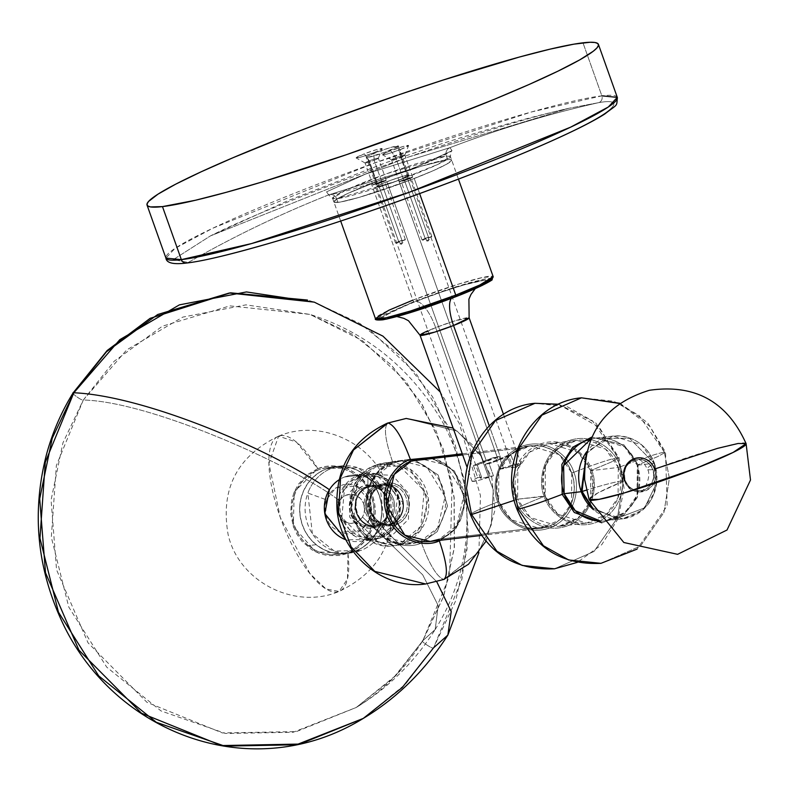 <?xml version="1.0" encoding="UTF-8"?>
<svg xmlns="http://www.w3.org/2000/svg" width="790" height="790" viewBox="0 0 790 790"><rect width="100%" height="100%" fill="white"/><g stroke="black" fill="none" stroke-linecap="round" stroke-linejoin="round"><path stroke-width="0.59" stroke-dasharray="3.95 2.96" d="M498.105 459.652A17.084 1.402 -19.6 0 0 507.21 455.593L511.525 467.719A17.084 1.402 -19.6 0 0 512.651 466.732A17.084 1.402 -19.6 0 0 503.526 468.668L499.211 456.541A17.084 1.402 -19.6 0 0 486.373 461.034L386.912 181.73A17.084 1.402 160.4 0 1 408.874 175.311A17.084 1.402 160.4 0 1 398.654 180.347L498.105 459.652L398.654 180.347L408.874 175.38L404.391 175.913L393.104 179.439L381.629 183.912L376.692 186.697L383.575 185.512L398.654 180.347A17.084 1.402 160.4 0 1 376.692 186.766A17.084 1.402 160.4 0 1 386.912 181.73L486.373 461.034A17.084 1.402 -19.6 0 0 477.269 465.083L481.584 477.209L477.743 477.664A26.04 2.133 -19.6 0 0 472.025 481.199A26.04 2.133 -19.6 0 0 493.434 475.817L489.109 463.691A26.04 2.133 -19.6 0 0 501.176 459.286L489.247 425.78L501.176 459.286A26.04 2.133 -19.6 0 0 511.051 455.139L515.366 467.265A26.04 2.133 -19.6 0 0 521.084 463.73A26.04 2.133 -19.6 0 0 499.675 469.112L495.36 456.985A26.04 2.133 -19.6 0 0 483.292 461.39A26.04 2.133 -19.6 0 0 473.417 465.537L477.743 477.664L473.082 480.103L472.153 481.327L479.007 480.251L493.434 475.817L481.564 478.306L480.458 478.148L481.584 477.209A17.084 1.402 -19.6 0 0 480.458 478.197A17.084 1.402 -19.6 0 0 489.583 476.271L485.267 464.145A17.084 1.402 -19.6 0 0 498.105 459.652L507.21 455.593L511.051 455.139L492.18 462.624L485.267 464.145L498.105 459.652M492.19 279.018L491.311 278.287L485.949 278.712L467.65 283.245L441.59 291.54L413.95 301.632A1.639 0.553 68.7 0 1 412.834 300.161L458.003 284.281L482.532 277.468L493.177 276.668A62.499 5.125 -19.6 0 0 412.834 300.161L371.32 183.566A62.499 5.125 160.4 0 1 451.653 160.074A62.499 5.125 160.4 0 1 414.246 178.51L385.856 188.879L359.104 197.401L340.302 202.052L334.802 202.487L333.894 201.746L336.767 199.159L347.995 193.333L382.429 179.35L421.564 166.127L447.634 159.679L450.764 159.59L451.673 160.34L446.745 164.152L433.601 170.531L414.246 178.51L419.618 193.599L414.246 178.51A62.499 5.125 160.4 0 1 333.913 202.003A62.499 5.125 160.4 0 1 371.32 183.566L412.834 300.161A1.639 0.553 -111.3 0 0 413.95 301.632L377.571 319.14M428.703 237.948L431.814 236.408L425.129 238.373L404.233 179.695L410.928 177.73L407.808 179.271L428.703 237.948L427.963 241.098L425.129 238.373C432.209 235.934 433.404 235.795 428.703 237.948C421.613 240.387 420.418 240.525 425.129 238.373L427.963 241.098L428.703 237.948L407.808 179.271L410.81 177.888L409.556 177.918L401.221 181.078L407.808 179.271L401.113 181.226L404.233 179.695L425.129 238.373L422.008 239.903L431.794 236.487L427.963 241.098L422.067 239.943L425.129 238.373M402.228 241.059L405.349 239.528L398.654 241.483L377.758 182.806L384.454 180.851L381.333 182.381L402.228 241.059L401.488 244.209L398.654 241.483C405.744 239.044 406.929 238.906 402.228 241.059C395.138 243.498 393.943 243.636 398.654 241.483L401.488 244.209L402.228 241.059L381.333 182.381L384.345 180.999L383.081 181.029L374.756 184.198L381.333 182.381L374.638 184.347L377.758 182.806L398.654 241.483L395.533 243.024L405.319 239.597L401.488 244.209L395.602 243.063L398.654 241.483M420.073 335.296L435.655 327.613L483.292 461.39L435.655 327.613L454.477 320.997L469.132 317.817A26.04 2.133 160.4 0 0 435.655 327.613A29.161 9.796 -111.3 0 0 415.886 301.405A29.161 9.796 68.7 0 1 435.655 327.613A26.04 2.133 160.4 0 0 427.963 330.773M451.357 298.413A29.161 9.796 68.7 0 1 452.897 297.178A29.161 9.796 68.7 0 1 453.806 296.941C468.747 291.332 496.673 278.91 483.302 280.302C468.608 282.208 429.296 295.974 415.886 301.405L440.968 292.251L464.599 284.726L481.209 280.618L484.922 280.174L486.867 280.885L484.329 283.175L477.535 286.839L458.467 295.104L433.829 304.338L405.102 313.63L388.492 317.738L383.634 318.113L382.982 317.876L383.18 316.869L395.286 310.036L415.886 301.405C400.955 307.014 373.028 319.437 386.399 318.044C401.093 316.138 440.395 302.373 453.806 296.941A29.161 9.796 -111.3 0 0 452.897 297.178A29.161 9.796 -111.3 0 0 451.357 298.413M412.834 300.161A62.499 5.125 -19.6 0 0 375.428 318.597M491.854 278.445L456.077 286.76L413.95 301.632L384.809 314.272L378.825 317.837L377.669 319.792M450.409 298.768L460.886 294.69M499.675 469.112L511.545 466.623L512.651 466.781L511.525 467.719L515.366 467.265L521.084 463.858L514.102 464.678L499.675 469.112L495.36 456.985L499.211 456.541L503.526 468.668L499.675 469.112M511.051 455.139L515.366 467.265L511.525 467.719L507.21 455.593L511.051 455.139M493.434 475.817L489.109 463.691L485.267 464.145L489.583 476.271L493.434 475.817M473.417 465.537L477.743 477.664L481.584 477.209L477.269 465.083L473.417 465.537L492.298 458.052L499.211 456.541L477.269 465.083L473.417 465.537M366.787 539.59L346 539.827A33.328 31.274 83.3 0 0 359.539 541.397A33.328 31.274 83.3 0 0 366.787 539.59A33.328 31.274 83.3 0 0 381.866 526.89A33.328 31.274 -96.7 0 1 366.787 539.59L380.217 538.01L366.787 539.59M363.252 718.426L405.497 684.18L433.562 647.81L447.871 635.071M344.499 477.002C359.509 471.798 372.327 476.933 382.943 492.427C388.344 508 387.989 519.484 381.866 526.89L436.791 581.795L381.866 526.89A33.328 31.274 83.3 0 0 382.182 491.054A33.328 31.274 83.3 0 0 351.748 475.195A33.328 31.274 83.3 0 0 344.499 477.002L357.929 475.422A33.328 31.274 -96.7 0 1 365.178 473.615A33.328 31.274 -96.7 0 1 399.444 499.142A33.328 31.274 -96.7 0 1 380.217 538.01L394.042 527.197L400.017 502.223L385.51 478.641L365.178 473.615L357.929 475.422A1.639 0.553 68.7 0 1 359.035 476.903L377.847 476.35L397.449 495.824L394.793 523.958L380.227 536.41A1.639 0.553 68.7 0 1 380.267 538A1.639 0.553 68.7 0 1 380.217 538.01A1.639 0.553 -111.3 0 0 380.267 538A1.639 0.553 -111.3 0 0 380.227 536.41L385.451 533.724L390.062 530.001L393.894 525.37L396.787 520.037L398.644 514.171L399.385 508.029L398.98 501.838L397.449 495.824L394.842 490.225L391.277 485.257L386.873 481.12L381.807 477.95L376.277 475.896L370.49 475.017L364.664 475.353L359.035 476.903L353.811 479.589L349.2 483.312L345.368 487.934L342.475 493.276L340.618 499.132L339.878 505.274L340.283 511.476L341.823 517.49L344.42 523.079L347.995 528.046L352.389 532.193L357.455 535.353L362.985 537.407L368.782 538.286L374.598 537.951L380.227 536.41L361.425 536.953L341.823 517.49L344.47 489.346L359.035 476.903A1.639 0.553 -111.3 0 0 357.929 475.422L344.094 486.245L338.12 511.219L352.626 534.8L372.969 539.827L380.217 538.01A33.328 31.274 -96.7 0 1 372.969 539.827A33.328 31.274 -96.7 0 1 338.693 514.3A33.328 31.274 -96.7 0 1 357.929 475.422L344.499 477.002A33.328 31.274 83.3 0 0 338.95 479.866M362.442 516.976L422.719 574.844L438.193 605.594L435.172 629.541L422.808 640.72L449.579 575.9L452.127 483.362L436.208 431.073L405.892 381.274L362.324 340.579L309.986 314.41L229.9 305.878L162.355 326.211L114.096 361.326L83.306 400.017C151.157 401.508 294.473 465.972 339.512 500.722A14.575 13.677 -96.7 0 1 358.453 496.762A14.575 13.677 -96.7 0 1 362.442 516.976A14.575 13.677 -96.7 0 1 343.502 520.926A14.575 13.677 -96.7 0 1 339.512 500.722C294.473 465.972 151.157 401.508 83.306 400.017C81.489 400.994 68.661 391.168 73.845 392.768C68.661 391.168 81.489 400.994 83.306 400.017L56.357 465.577L51.32 537.24L68.76 607.016L106.719 667.145L160.992 710.921L225.515 733.466L293.11 732.281L356.241 707.475L393.193 678.235L422.808 640.72L443.753 596.183L454.408 547.569L454.181 497.453L443.091 448.611L421.742 403.621L391.277 364.95L353.347 334.674L309.996 314.42L246.036 304.851L182.786 317.106L126.657 349.931L83.306 400.017L62.933 442.864L51.083 500.021L56.544 569.768L88.036 642.823L146.989 702.34L222.346 732.932L296.359 731.609L356.231 707.485L396.244 675.114L422.808 640.72C419.154 640.394 433.74 650.012 433.562 647.81C433.74 650.012 419.154 640.394 422.808 640.72L435.172 629.541L438.193 605.594L422.719 574.844L362.442 516.976L363.686 514.468L364.664 508.898L363.568 503.319L360.546 498.589L356.073 495.409L350.819 494.283L345.595 495.379L341.191 498.52L338.268 503.23L337.291 508.8L338.397 514.379L341.408 519.109L345.882 522.289L351.135 523.414L356.359 522.318L358.709 520.985L362.442 516.976M314.282 302.145L360.161 323.643L400.293 355.747L432.525 396.728L455.109 444.385L466.821 496.12L467.048 549.168L455.751 600.657L433.562 647.81L461.923 579.179L468.194 533.448L464.658 481.199L447.831 425.82L415.777 373.068L369.671 329.924L314.272 302.145L307.468 300.042M390.833 524.718A21.024 19.72 -96.7 0 1 365.355 512.177A21.024 19.72 -96.7 0 1 376.781 485.248L367.982 474.276L367.893 486.294A21.024 19.72 83.3 0 0 356.468 513.214A21.024 19.72 83.3 0 0 381.945 525.765L390.744 536.746L390.833 524.718A21.024 19.72 -96.7 0 1 365.355 512.177A21.024 19.72 -96.7 0 1 376.781 485.248A21.024 19.72 -96.7 0 1 402.258 497.799A21.024 19.72 -96.7 0 1 390.833 524.718L390.744 536.746L381.945 525.765A21.024 19.72 83.3 0 0 393.371 498.846A21.024 19.72 83.3 0 0 367.893 486.294A21.024 19.72 83.3 0 0 356.468 513.214A21.024 19.72 83.3 0 0 381.945 525.765A21.024 19.72 83.3 0 0 393.371 498.846A21.024 19.72 83.3 0 0 367.893 486.294L367.982 474.276L376.781 485.248A21.024 19.72 -96.7 0 1 402.258 497.799A21.024 19.72 -96.7 0 1 390.833 524.718M444.326 579.307L478.355 552.398L491.252 524.945L493.296 489.968L480.745 455.583L457.035 431.014L406.188 418.453L457.035 431.014L480.745 455.583L493.296 489.968L491.252 524.945L478.355 552.398L443.782 579.445C437.077 577.125 429.632 564.939 421.455 542.878A1.639 0.553 68.7 0 0 420.349 541.446L403.581 543.411A1.639 0.553 -111.3 0 1 402.475 541.94L395.365 543.885L388.009 544.32L380.701 543.214L373.719 540.607L367.32 536.617L361.761 531.384L357.248 525.113L353.969 518.043L352.034 510.449L351.52 502.628L352.449 494.866L354.789 487.469L358.453 480.725L363.291 474.879L369.118 470.178L375.714 466.781L357.317 482.512L353.969 518.043L378.726 542.631L402.475 541.94L409.072 538.553L414.898 533.843L419.737 528.006L423.391 521.262L425.731 513.865L426.669 506.104L426.156 498.273L424.22 490.679L420.932 483.618L416.429 477.348L410.869 472.114L404.47 468.115L397.479 465.517L390.171 464.411L382.824 464.836L375.714 466.781A1.639 0.553 -111.3 0 1 375.675 465.192C332.926 479.026 350.326 553.504 394.526 545.673A41.663 39.095 83.3 0 0 403.581 543.411L394.526 545.673L369.098 539.392L350.967 509.915L358.443 478.701L375.724 465.182A41.663 39.095 83.3 0 0 351.688 513.767A41.663 39.095 83.3 0 0 394.526 545.673L411.294 543.708A41.663 39.095 -96.7 0 1 368.456 511.801A41.663 39.095 -96.7 0 1 392.492 463.207L375.724 465.182A1.639 0.553 -111.3 0 0 375.675 465.192L384.789 462.92L401.557 460.945L392.541 463.197A1.639 0.553 68.7 0 1 392.492 463.207L401.557 460.945L426.975 467.226L445.116 496.703L437.64 527.918L420.349 541.446A41.663 39.095 -96.7 0 1 411.294 543.708C367.38 551.627 349.95 476.884 392.541 463.197A1.639 0.553 68.7 0 0 392.521 461.637L410.287 459.227L392.521 461.637C380.829 464.332 358.828 486.778 369.009 517.045C380.237 546.917 410.928 548.843 421.455 542.878A1.639 0.553 -111.3 0 0 420.349 541.446L411.294 543.708L385.866 537.417L367.735 507.94L375.211 476.735L392.492 463.207A41.663 39.095 -96.7 0 1 401.557 460.945A41.663 39.095 -96.7 0 1 444.385 492.851A41.663 39.095 -96.7 0 1 420.349 541.446L403.581 543.411A41.663 39.095 83.3 0 0 427.627 494.826A41.663 39.095 83.3 0 0 384.789 462.92A41.663 39.095 83.3 0 0 375.724 465.182L384.789 462.92L410.207 469.201L428.348 498.678L420.873 529.893L403.581 543.411A1.639 0.553 68.7 0 1 402.475 541.94L420.873 526.219L424.22 490.679L399.464 466.09L375.714 466.781A1.639 0.553 68.7 0 1 375.675 465.192A1.639 0.553 68.7 0 1 375.724 465.182L392.492 463.207A1.639 0.553 -111.3 0 0 392.541 463.197A1.639 0.553 -111.3 0 0 392.521 461.637C384.967 439.507 383.476 426.62 388.068 422.976C383.476 426.62 384.967 439.507 392.521 461.637C380.829 464.332 358.828 486.778 369.009 517.045C380.237 546.917 410.928 548.843 421.455 542.878C429.632 564.939 437.077 577.125 443.782 579.445L425.662 583.968M440.593 540.251L456.314 528.016L465.488 501.374L454.507 471.057L430.856 457.499L454.507 471.057L465.488 501.374L456.314 528.016L440.593 540.251M376.87 526.97A21.636 20.303 -96.7 0 1 350.642 514.053A21.636 20.303 -96.7 0 1 362.403 486.334A21.636 20.303 -96.7 0 1 388.621 499.26A21.636 20.303 -96.7 0 1 376.87 526.97L369.049 528.253L361.316 526.249L354.858 521.262L350.642 514.053L349.318 505.709L351.086 497.522L355.678 490.718L362.403 486.334L370.214 485.05L377.946 487.055L384.414 492.042L388.621 499.26L389.944 507.595L388.176 515.791L383.584 522.595L376.87 526.97M363.509 487.815A19.997 18.762 83.3 0 0 351.767 510.172A19.997 18.762 83.3 0 0 370.698 526.565A19.997 18.762 83.3 0 0 376.879 525.36A19.997 18.762 83.3 0 0 388.423 502.035A19.997 18.762 83.3 0 0 367.863 486.729A19.997 18.762 83.3 0 0 363.509 487.815L367.715 487.312A19.997 18.762 -96.7 0 1 372.06 486.235A19.997 18.762 -96.7 0 1 392.62 501.541A19.997 18.762 -96.7 0 1 381.086 524.866L376.879 525.36L381.086 524.866A19.997 18.762 -96.7 0 1 374.904 526.071A19.997 18.762 -96.7 0 1 355.974 509.678A19.997 18.762 -96.7 0 1 367.715 487.312A19.997 18.762 -96.7 0 1 373.897 486.107A19.997 18.762 -96.7 0 1 392.828 502.499A19.997 18.762 -96.7 0 1 381.086 524.866A19.997 18.762 -96.7 0 1 376.731 525.952A19.997 18.762 -96.7 0 1 356.172 510.636A19.997 18.762 -96.7 0 1 367.715 487.312L363.509 487.815A19.997 18.762 83.3 0 0 351.975 511.13A19.997 18.762 83.3 0 0 372.534 526.446A19.997 18.762 83.3 0 0 376.879 525.36A19.997 18.762 83.3 0 0 388.621 502.993A19.997 18.762 83.3 0 0 369.69 486.61A19.997 18.762 83.3 0 0 363.509 487.815M377.64 486.146A19.997 18.762 83.3 0 0 365.898 508.513A19.997 18.762 83.3 0 0 384.829 524.906A19.997 18.762 83.3 0 0 391.01 523.701A19.997 18.762 83.3 0 0 402.554 500.376A19.997 18.762 83.3 0 0 381.995 485.06A19.997 18.762 83.3 0 0 377.64 486.146L381.847 485.653A19.997 18.762 -96.7 0 1 386.192 484.566A19.997 18.762 -96.7 0 1 406.751 499.882A19.997 18.762 -96.7 0 1 395.217 523.207L391.01 523.701L395.217 523.207A19.997 18.762 -96.7 0 1 389.036 524.412A19.997 18.762 -96.7 0 1 370.105 508.019A19.997 18.762 -96.7 0 1 381.847 485.653A19.997 18.762 -96.7 0 1 388.028 484.448A19.997 18.762 -96.7 0 1 406.959 500.84A19.997 18.762 -96.7 0 1 395.217 523.207A19.997 18.762 -96.7 0 1 390.862 524.293A19.997 18.762 -96.7 0 1 370.303 508.977A19.997 18.762 -96.7 0 1 381.847 485.653L377.64 486.146A19.997 18.762 83.3 0 0 366.106 509.471A19.997 18.762 83.3 0 0 386.666 524.787A19.997 18.762 83.3 0 0 391.01 523.701A19.997 18.762 83.3 0 0 402.752 501.334A19.997 18.762 83.3 0 0 383.822 484.942A19.997 18.762 83.3 0 0 377.64 486.146M381.856 484.043A21.636 20.303 83.3 0 0 370.105 511.762A21.636 20.303 83.3 0 0 396.323 524.679L388.512 525.962L380.78 523.958L374.312 518.971L370.105 511.762L368.782 503.428L370.55 495.231L375.141 488.427L381.856 484.043L389.677 482.759L397.41 484.764L403.868 489.751L408.084 496.969L409.408 505.304L407.64 513.5L403.048 520.304L396.323 524.679A21.636 20.303 83.3 0 0 408.084 496.969A21.636 20.303 83.3 0 0 381.856 484.043M439.349 539.205A1.639 0.553 -111.3 0 0 439.299 539.224A1.639 0.553 -111.3 0 0 439.21 540.419A1.639 0.553 68.7 0 1 439.299 539.224A1.639 0.553 68.7 0 1 439.349 539.205A41.663 39.095 83.3 0 0 463.394 490.62A41.663 39.095 83.3 0 0 420.557 458.714L445.975 464.994L464.115 494.471L456.64 525.686L439.349 539.205L549.129 526.288L439.349 539.205A41.663 39.095 83.3 0 1 430.293 541.466M521.272 448.058A41.663 39.095 -96.7 0 1 530.337 445.797A41.663 39.095 -96.7 0 1 573.175 477.703A41.663 39.095 -96.7 0 1 549.129 526.288L541.733 528.322L534.08 528.767L526.466 527.611L519.198 524.906L512.542 520.748L506.755 515.297L502.055 508.77L498.638 501.413L496.624 493.513L496.09 485.366L497.058 477.279L499.497 469.586L503.309 462.565L508.345 456.482L514.409 451.584L521.272 448.058L528.678 446.024L536.331 445.58L543.935 446.735L551.213 449.441L557.868 453.598L563.655 459.049L568.346 465.577L571.772 472.934L573.787 480.834L574.32 488.98L573.343 497.068L570.913 504.761L567.101 511.782L562.065 517.865L556.002 522.763L549.129 526.288A41.663 39.095 -96.7 0 1 540.074 528.55A41.663 39.095 -96.7 0 1 497.236 496.643A41.663 39.095 -96.7 0 1 521.272 448.058L462.673 454.951L521.272 448.058L514.409 451.584L508.345 456.482L503.309 462.565L499.497 469.586L497.058 477.279L496.09 485.366L496.624 493.513L498.638 501.413L498.836 471.245L510.567 454.447L530.337 445.797L559.103 454.596L571.772 472.934L573.738 472.321C571.032 459.839 549.603 436.09 521.301 446.488C493.394 457.983 492.042 490.61 497.799 501.897C477.456 509.906 468.707 514.122 471.571 514.537C468.707 514.122 477.456 509.906 497.799 501.897L498.747 501.433L502.055 508.77L506.755 515.297L512.542 520.748L519.198 524.906L526.466 527.611L534.08 528.767L541.733 528.322L549.129 526.288L556.002 522.763L562.065 517.865L567.101 511.782L570.913 504.761L573.343 497.068L574.32 488.98L573.787 480.834L571.772 472.934L568.346 465.577L563.655 459.049L557.868 453.598L551.213 449.441L543.935 446.735L536.331 445.58L528.678 446.024L521.272 448.058M421.455 542.878L437.206 531.63L447.515 505.956L438.114 474.958L414.602 459.918L438.114 474.958L447.515 505.956L437.206 531.63L421.455 542.878M619.627 403.463L649.874 426.412L664.341 452.097C655.907 453.845 641.204 458.763 620.239 466.851C617.543 454.369 596.114 430.619 567.803 441.018C539.896 452.512 538.543 485.139 544.3 496.426C523.958 504.435 515.218 508.651 518.072 509.066C515.218 508.651 523.958 504.435 544.3 496.426L545.248 495.952L545.337 465.764L557.069 448.977L576.838 440.326L605.614 449.125L618.274 467.463L620.239 466.851C617.543 454.369 596.114 430.619 567.803 441.018C539.896 452.512 538.543 485.139 544.3 496.426C547.006 508.898 568.435 532.648 596.736 522.259C624.643 510.755 625.996 478.138 620.239 466.851C641.204 458.763 655.907 453.845 664.341 452.097L669.397 478.394L663.946 512.453L640.473 546.038L600.943 563.339L640.473 546.038L663.946 512.453L669.397 478.394L664.341 452.097L665.545 452.216L664.341 452.097L639.011 415.422L613.721 401.211L581.47 397.824M601.822 522.753L623.705 515.12L637.342 497.503L638.113 464.747L657.685 456.61L665.545 452.216L657.685 456.61L637.165 465.211L624.614 446.883L595.838 438.085L590.91 439.013A41.663 39.095 83.3 0 1 595.838 438.085A41.663 39.095 83.3 0 1 637.273 465.221L654.466 463.226L656.539 483.283L644.62 507.851L616.635 518.477L592.52 507.743L616.635 518.477L644.62 507.851L656.539 483.283L654.327 463.335A83.325 6.824 -19.6 0 0 647.267 469.053A83.325 6.824 -19.6 0 0 652.629 469.586A15.8 14.832 -96.7 0 1 641.352 490.58A15.81 14.832 83.3 0 0 652.915 469.556A15.81 14.832 83.3 0 0 636.148 459.425A15.81 14.832 83.3 0 0 625.167 480.36A15.81 14.832 83.3 0 0 641.322 490.6A15.8 14.832 -96.7 0 1 624.89 480.389A15.8 14.832 -96.7 0 1 636.177 459.405A15.8 14.832 -96.7 0 1 652.629 469.586A15.8 14.832 83.3 0 0 636.177 459.405A15.8 14.832 83.3 0 0 624.89 480.389A83.325 6.824 -19.6 0 0 586.358 490.146A83.325 6.824 160.4 0 1 624.89 480.389A15.8 14.832 83.3 0 0 641.352 490.58A15.8 14.832 83.3 0 0 652.629 469.586A83.325 6.824 160.4 0 1 647.267 469.053A83.325 6.824 160.4 0 1 654.327 463.335L654.367 463.216A41.663 39.095 -96.7 0 1 622.668 518.832L642.428 510.182L654.169 493.394L654.367 463.216L637.165 465.211L638.113 464.747L623.912 444.849L591.74 437.107L623.912 444.849L638.113 464.747L637.342 497.503L623.705 515.12L601.822 522.753M558.481 404.322L599.333 427.311L617.839 457.568C609.406 459.326 594.702 464.234 573.738 472.321C571.032 459.839 549.603 436.09 521.301 446.488C493.394 457.983 492.042 490.61 497.799 501.897C500.505 514.369 521.933 538.118 550.235 527.73C578.142 516.226 579.495 483.608 573.738 472.321C594.702 464.234 609.406 459.326 617.839 457.568L622.895 483.865L617.434 517.924L593.971 551.509L554.442 568.81L593.971 551.509L617.434 517.924L622.895 483.865L617.839 457.568L619.044 457.687L617.839 457.568L592.51 420.892L567.21 406.682L534.968 403.295M514.29 500.327L515.673 499.794C518.368 512.275 539.807 536.015 568.109 525.626C596.015 514.122 597.368 481.505 591.611 470.218L611.183 462.081L619.044 457.687L611.183 462.081L590.663 470.682L618.274 467.463A41.663 39.095 -96.7 0 1 586.575 523.079A41.663 39.095 -96.7 0 1 545.139 495.942L517.638 499.181A41.663 39.095 83.3 0 0 559.073 526.318A41.663 39.095 83.3 0 0 590.772 470.692L578.102 452.354L549.336 443.555L529.567 452.206L517.835 469.003L517.638 499.181L515.673 499.794C509.915 488.506 511.268 455.879 539.175 444.385C567.477 433.987 588.906 457.736 591.611 470.218C588.906 457.736 567.477 433.987 539.175 444.385C511.268 455.879 509.915 488.506 515.673 499.794L514.29 500.327M625.167 480.36A15.81 14.832 -96.7 0 1 636.148 459.425A15.81 14.832 -96.7 0 1 652.915 469.556A15.81 14.832 -96.7 0 1 641.322 490.6A15.81 14.832 -96.7 0 1 625.167 480.36M593.488 509.688L622.668 518.832A41.663 39.095 -96.7 0 1 593.488 509.688M600.558 521.094A41.663 39.095 83.3 0 0 605.575 520.847A41.663 39.095 83.3 0 0 637.273 465.221L637.076 495.399L625.344 512.197L605.575 520.847C632.988 513.431 643.514 494.886 637.165 465.211C629.057 446.153 615.282 437.107 595.838 438.085L612.931 436.08A41.663 39.095 -96.7 0 1 654.367 463.216L641.697 444.879L612.931 436.08L586.674 451.742A41.663 39.095 -96.7 0 1 612.931 436.08C632.533 435.112 646.378 444.168 654.466 463.226C660.845 492.812 650.239 511.347 622.668 518.832L600.558 521.094M586.18 453.855L605.387 438.411L629.452 438.243L654.327 463.335L629.452 438.243L605.387 438.411L586.18 453.855M589.093 499.547L597.981 492.851L624.574 480.745C631.022 501.828 662.919 489.405 654.604 469.043A17.113 16.057 83.3 0 0 633.866 458.822A17.113 16.057 83.3 0 0 624.574 480.745A83.325 6.824 -19.6 0 0 589.103 499.547M591.611 470.218C597.368 481.505 596.015 514.122 568.109 525.626C539.807 536.015 518.368 512.275 515.673 499.794L517.638 499.181L530.297 517.519L559.073 526.318L578.843 517.667L590.574 500.87L590.663 470.682L591.611 470.218M571.772 472.934L571.575 503.112L559.843 519.899L540.074 528.55L511.298 519.751L498.747 501.433L497.799 501.897C500.505 514.369 521.933 538.118 550.235 527.73C578.142 516.226 579.495 483.608 573.738 472.321L571.772 472.934M545.139 495.942A41.663 39.095 -96.7 0 1 576.838 440.326A41.663 39.095 -96.7 0 1 618.274 467.463L590.772 470.692A41.663 39.095 83.3 0 0 549.336 443.555A41.663 39.095 83.3 0 0 517.638 499.181L544.3 496.426C547.006 508.898 568.435 532.648 596.736 522.259C624.643 510.755 625.996 478.138 620.239 466.851L618.274 467.463L618.076 497.641L606.345 514.428L586.575 523.079L557.809 514.28L545.139 495.942M746.096 443.644A83.325 6.824 -19.6 0 0 654.604 469.043A17.113 16.057 83.3 0 1 645.312 490.955A17.113 16.057 83.3 0 1 624.574 480.745M331.543 468.342L358.048 467.759L379.98 485.119L384.493 525.785L370.174 518.517L370.875 502.756L356.744 486.008L335.839 487.786L326.379 499.813L307.853 493.049A43.746 41.05 -96.7 0 1 331.543 468.342A43.746 41.05 -96.7 0 1 341.201 465.952A43.746 41.05 -96.7 0 1 384.493 525.785A43.746 41.05 -96.7 0 1 360.793 550.492L355.401 551.144A43.766 41.07 83.3 0 0 380.671 500.169A43.766 41.07 83.3 0 0 335.799 466.564A43.766 41.07 83.3 0 0 326.142 468.954L331.543 468.342L326.142 468.954A43.766 41.07 83.3 0 0 300.901 520.077A43.766 41.07 83.3 0 0 346.03 553.504A43.766 41.07 83.3 0 0 355.401 551.144L360.793 550.492A43.746 41.05 -96.7 0 1 351.422 552.842A43.746 41.05 -96.7 0 1 307.853 493.049A43.746 41.05 -96.7 0 1 331.543 468.342M317.807 468.618A45.109 42.324 -96.7 0 1 372.475 495.557A45.109 42.324 -96.7 0 1 347.965 553.326A83.325 27.996 68.7 0 1 339.068 591.453A83.325 27.996 68.7 0 1 280.203 517.174A83.325 27.996 68.7 0 1 278.584 436.159A83.325 27.996 68.7 0 1 317.807 468.618L296.408 442.074L278.584 436.159L268.906 463.434L280.203 517.174L310.026 573.757L326.003 588.975L339.068 591.453L347.462 579.05L347.965 553.326L315.556 551.825L293.288 526.397L294.226 491.933L317.807 468.618L306.954 474.918L298.344 484.329L294.226 491.933L291.589 500.268L290.621 513.441L293.288 526.397L296.991 534.366L302.076 541.436L311.843 549.771L319.427 553.504L327.524 555.597L339.947 555.528L347.965 553.326L358.808 547.036L364.852 541.061L371.547 530.021L374.184 521.686L375.23 512.937L374.657 504.119L372.475 495.557L368.772 487.588L360.694 477.407L353.92 472.183L346.346 468.45L334.101 465.942L325.816 466.426L317.807 468.618M365.424 475.412L357.544 476.34A43.796 41.09 83.3 0 0 327.771 467.483A43.796 41.09 83.3 0 0 293.12 499.142A43.796 41.09 83.3 0 0 308.228 545.614L316.119 544.685A43.796 41.09 -96.7 0 1 301.01 498.214A43.796 41.09 -96.7 0 1 335.651 466.554A43.796 41.09 -96.7 0 1 365.424 475.412A43.796 41.09 -96.7 0 1 380.533 521.884A43.796 41.09 -96.7 0 1 345.892 553.543A43.796 41.09 -96.7 0 1 316.119 544.685L308.228 545.614A43.796 41.09 83.3 0 0 338.001 554.471A43.796 41.09 83.3 0 0 372.643 522.812A43.796 41.09 83.3 0 0 357.544 476.34L365.424 475.412L371.379 481.298L376.149 488.289L379.565 496.11L381.481 504.474L381.847 513.046L380.622 521.509L377.867 529.527L373.69 536.795L368.249 543.036L361.751 548.013L354.443 551.529L346.613 553.454L338.564 553.711L330.595 552.279L323.011 549.238L316.119 544.685L310.164 538.8L305.394 531.808L301.978 523.987L300.052 515.623L299.696 507.052L300.921 498.589L303.666 490.57L307.843 483.302L313.294 477.061L319.792 472.084L327.09 468.569L334.921 466.643L342.978 466.386L350.948 467.818L358.532 470.86L365.424 475.412M326.379 499.813L325.678 515.584L339.809 532.332L360.714 530.544L370.174 518.517L384.493 525.785A43.746 41.05 -96.7 0 1 360.793 550.492L334.288 551.064L312.356 533.704L307.853 493.049L326.379 499.813L325.144 504.514L325.362 514.26L329.065 523.227L332.077 526.989L339.809 532.332L348.834 534.139L357.771 532.154L361.781 529.813L368.101 522.862L371.409 513.816L371.744 508.948L369.75 499.399L367.478 495.103L360.852 488.279L356.744 486.008L352.31 484.625L343.146 484.714L334.772 488.526L331.287 491.666L326.379 499.813M355.401 551.144L362.62 547.431L368.989 542.286L374.282 535.906L378.282 528.53L380.839 520.442L381.856 511.95L381.303 503.388L379.18 495.083L375.586 487.361L370.658 480.498L364.575 474.78L357.584 470.415L349.94 467.571L341.952 466.357L333.913 466.831L326.142 468.954L318.923 472.667L312.554 477.812L307.261 484.191L303.261 491.568L300.704 499.655L299.687 508.148L300.24 516.709L302.363 525.014L305.947 532.737L310.885 539.6L316.958 545.317L323.959 549.682L331.593 552.526L339.591 553.741L347.63 553.267L355.401 551.144M308.228 545.614L302.284 539.728L297.504 532.737L294.087 524.915L292.172 516.551L291.806 507.98L293.031 499.517L295.786 491.499L299.963 484.231L305.404 477.99L311.902 473.013L319.209 469.497L327.04 467.571L335.088 467.315L343.067 468.747L350.642 471.788L357.544 476.34L363.489 482.226L368.259 489.217L371.675 497.038L373.601 505.403L373.956 513.974L372.732 522.437L369.987 530.455L365.81 537.723L360.368 543.964L353.871 548.941L346.563 552.457L338.732 554.383L330.674 554.639L322.705 553.207L315.121 550.166L308.228 545.614M367.34 157.536A17.084 1.402 160.4 0 1 366.244 157.427A17.084 1.402 160.4 0 1 379.121 151.384A17.084 1.402 160.4 0 1 397.331 145.864L407.778 175.202A17.084 1.402 -19.6 0 0 389.569 180.722A17.084 1.402 -19.6 0 0 376.692 186.766A17.084 1.402 -19.6 0 0 377.788 186.875L367.34 157.536L377.788 186.875L376.939 186.904L379.575 184.86L389.954 180.574L401.992 176.565L408.874 175.38L395.612 181.503L377.788 186.875A17.084 1.402 -19.6 0 0 395.997 181.354A17.084 1.402 -19.6 0 0 408.874 175.311A17.084 1.402 -19.6 0 0 407.778 175.202L397.331 145.864A17.084 1.402 160.4 0 1 398.427 145.972A17.084 1.402 160.4 0 1 385.55 152.016A17.084 1.402 160.4 0 1 367.34 157.536L385.165 152.164L398.437 146.041L391.544 147.226L379.506 151.236L369.128 155.521L366.609 156.943L366.491 157.566L367.34 157.536M188.287 262.448C199.495 261.875 229.219 254.656 277.438 240.812C332.521 224.646 397.893 202.092 473.566 173.138C624.238 114.155 630.084 96.745 598.376 102.72A5.204 4.888 83.3 0 0 601.862 95.847L582.981 42.818L601.862 95.847A239.567 19.631 -19.6 0 0 346.514 173.267A239.567 19.631 -19.6 0 0 165.92 258.103L174.926 248.465L212.599 228.31L373.739 163.293L531.66 111.913L601.862 95.847A5.204 4.888 -96.7 0 1 598.376 102.72L568.83 108.299L407.186 157.417L210.387 235.934L173.286 259.624L188.287 262.448A1220.254 1144.967 -96.7 0 1 328.67 194.893A6.557 6.152 -96.7 0 1 336.649 198.804L332.63 198.399L344.805 190.627L386.833 173.672L446.35 156.074A6.557 6.152 -96.7 0 1 449.945 147.661L365.582 174.067L326.556 191.842L328.67 194.893L326.556 191.842L365.582 174.067L449.945 147.661A1220.254 1144.967 -96.7 0 1 598.376 102.72A1220.254 1144.967 83.3 0 0 449.945 147.661L452.058 150.702L413.032 168.487L328.67 194.893A1220.254 1144.967 83.3 0 0 188.287 262.448C199.495 261.875 229.219 254.656 277.438 240.812C332.521 224.646 397.893 202.092 473.566 173.138C624.238 114.155 630.084 96.745 598.376 102.72L568.83 108.299L407.186 157.417L210.387 235.934L173.286 259.624L188.287 262.448A5.204 4.888 -96.7 0 1 186.43 263.04A5.204 4.888 83.3 0 0 188.287 262.448M369.276 160.854A7.061 0.583 -19.6 0 0 365.079 162.977A7.061 0.583 -19.6 0 0 374.134 160.281L373.848 152.697A13.835 1.136 160.4 0 1 356.132 157.961A13.835 1.136 160.4 0 1 364.348 153.813L369.276 160.854L377.126 182.885A7.061 0.583 -19.6 0 0 372.89 184.969A7.061 0.583 -19.6 0 0 381.975 182.312L374.134 160.281A7.061 0.583 160.4 0 1 365.049 162.938A7.061 0.583 160.4 0 1 369.276 160.854A7.061 0.583 160.4 0 1 378.361 158.197A7.061 0.583 160.4 0 1 374.134 160.281L381.975 182.312L372.89 184.939L383.357 180.752L386.201 180.258L381.975 182.312A7.061 0.583 -19.6 0 0 386.201 180.229A7.061 0.583 -19.6 0 0 377.126 182.885L369.276 160.854L364.348 153.813A13.835 1.136 160.4 0 1 382.123 148.708A13.835 1.136 160.4 0 1 373.848 152.697L374.134 160.281A7.061 0.583 -19.6 0 0 378.351 158.247A7.061 0.583 -19.6 0 0 369.276 160.854M395.75 157.743A7.061 0.583 -19.6 0 0 391.554 159.857A7.061 0.583 -19.6 0 0 400.599 157.171L400.323 149.587A13.835 1.136 160.4 0 1 382.597 154.85A13.835 1.136 160.4 0 1 390.823 150.702L395.75 157.743L403.591 179.764A7.061 0.583 -19.6 0 0 399.365 181.848A7.061 0.583 -19.6 0 0 408.44 179.192L400.599 157.171A7.061 0.583 160.4 0 1 391.524 159.827A7.061 0.583 160.4 0 1 395.75 157.743A7.061 0.583 160.4 0 1 404.826 155.087A7.061 0.583 160.4 0 1 400.599 157.171L408.44 179.192L399.365 181.819L409.822 177.632L412.676 177.138L408.44 179.192A7.061 0.583 -19.6 0 0 412.676 177.108A7.061 0.583 -19.6 0 0 403.591 179.764L395.75 157.743L390.823 150.702A13.835 1.136 160.4 0 1 408.598 145.587A13.835 1.136 160.4 0 1 400.323 149.587L400.599 157.171A7.061 0.583 -19.6 0 0 404.826 155.136A7.061 0.583 -19.6 0 0 395.75 157.743M617.296 97.377A239.567 19.631 -19.6 0 0 601.862 95.847M447.634 159.679L446.35 156.074A62.499 5.125 160.4 0 1 450.379 156.469A62.499 5.125 160.4 0 1 403.265 178.599A62.499 5.125 160.4 0 1 336.649 198.804L337.932 202.398A62.499 5.125 -19.6 0 0 404.549 182.204A62.499 5.125 -19.6 0 0 451.653 160.074A62.499 5.125 -19.6 0 0 447.634 159.679A62.499 5.125 -19.6 0 0 381.017 179.873A62.499 5.125 -19.6 0 0 333.913 202.003A62.499 5.125 -19.6 0 0 337.932 202.398L336.649 198.804A62.499 5.125 160.4 0 1 332.63 198.399A62.499 5.125 160.4 0 1 379.733 176.269A62.499 5.125 160.4 0 1 446.35 156.074L447.634 159.679L421.564 166.127L382.429 179.35L347.995 193.333L336.767 199.159L334.288 201.075L334.061 202.22L340.302 202.052L359.104 197.401L408.766 180.624L433.601 170.531L446.745 164.152L451.673 160.34L450.764 159.59L447.634 159.679M328.67 194.893L413.032 168.487L452.058 150.702L449.945 147.661A6.557 6.152 83.3 0 0 446.35 156.074L450.379 156.469L438.203 164.241L396.165 181.206L336.649 198.804A6.557 6.152 83.3 0 0 328.67 194.893M373.848 152.697L381.837 149.014L381.244 148.53L376.553 149.636L364.348 153.813L356.063 157.842L361.642 156.874L373.848 152.697M400.323 149.587L408.608 145.558L403.028 146.525L388.542 151.611L382.538 154.722L388.117 153.764L400.323 149.587M398.427 145.972L512.651 466.732M431.814 236.408L410.928 177.73M405.349 239.528L384.454 180.851M472.025 481.199L467.117 467.423M396.926 316.553L392.739 316.464C402.781 314.805 432.229 305.375 452.976 297.149L478.414 285.96L475.225 288.676M340.688 221.052L332.63 198.399L328.363 194.646L330.121 194.528C341.092 192.928 361.089 187.082 390.102 176.97L428.427 162.217C446.617 153.872 454.24 150.09 451.297 150.87L450.379 156.469L458.437 179.123M521.084 463.73L503.507 414.375M395.533 243.024L374.638 184.347M422.008 239.903L401.113 181.226M480.458 478.197L366.244 157.427M435.172 629.541C460.57 589.004 470.761 543.826 465.745 494.036C462.269 467.157 453.974 442.153 440.869 419.016C408.953 366.807 365.326 331.948 309.986 314.41L353.258 334.634L391.149 364.891L421.593 403.581L442.953 448.601L454.043 497.512L454.27 547.658L443.605 596.312L422.66 640.848C405.389 668.577 383.249 690.786 356.241 707.475C388.255 688.011 414.572 662.03 435.172 629.541M367.982 474.276L350.286 491.637L349.615 516.986L366.274 535.719L390.744 536.746L408.44 519.376L409.111 494.026L392.442 475.294L367.982 474.276M485.929 541.348L494.935 510.291L491.884 477.891L477.229 449.016L453.104 428.062M359.539 541.397L372.969 539.827L380.257 538C414.474 526.92 400.56 467.364 365.178 473.615L351.748 475.195M376.84 525.38L372.534 526.446L376.731 525.952C355.747 529.804 347.363 493.809 367.765 487.302L372.06 486.235L367.863 486.729C388.858 482.888 397.232 518.872 376.84 525.38M391.09 523.661L386.666 524.787L390.862 524.293C369.868 528.135 361.494 492.15 381.886 485.643L386.192 484.566L381.995 485.06L384.108 484.942M481.327 535.462L540.074 528.55C520.63 529.527 506.854 520.492 498.747 501.423C492.397 471.758 502.924 453.213 530.337 445.797L462.269 453.806M439.309 539.215C481.9 525.538 464.461 450.794 420.557 458.714M392.946 522.792L402.861 502.746L388.562 485.544M478.928 552.654L480.448 495.528L459.316 423.499L440.267 392.028M619.893 403.275L647.701 422.739L665.545 452.216L667.135 505.837L637.056 549.129M640.493 490.699L640.611 490.689C643.356 493.928 652.382 474.958 647.267 469.053C643.87 462.249 640.413 459 636.918 459.296L636.799 459.306C626.707 462.288 622.866 469.309 625.265 480.369C628.257 487.44 633.333 490.886 640.493 490.699M558.649 404.243L595.591 422.729L619.044 457.687L624.09 488.388L618.066 518.783L601.733 544.685L577.263 562.401M545.248 495.952C538.899 466.288 549.435 447.742 576.838 440.326L549.336 443.555C568.77 442.578 582.546 451.623 590.663 470.682C597.013 500.356 586.476 518.902 559.073 526.318L586.575 523.079C567.141 524.056 553.365 515.021 545.248 495.952M278.584 436.159C322.962 417.308 378.864 445.945 389.5 492.96C397.479 538.484 380.662 571.308 339.068 591.453C294.68 610.314 238.778 581.667 228.142 534.652C220.173 489.129 236.98 456.304 278.584 436.159M335.651 466.554L327.771 467.483M341.201 465.952L335.799 466.564M346.03 553.504L351.422 552.842M345.892 553.543L338.001 554.471M365.079 162.977L356.132 157.961M372.89 184.969L365.049 162.938M391.554 159.857L382.597 154.85M399.365 181.848L391.524 159.827M568.83 108.299C528.52 117.483 483.391 130.192 433.424 146.427L386.379 162.513L287.787 200.709L210.387 235.934C286.365 197.658 485.761 126.647 568.83 108.299M412.676 177.108L404.826 155.087M404.826 155.136L408.598 145.587M386.201 180.229L378.361 158.197M378.351 158.247L382.123 148.708"/><path stroke-width="1.19" d="M377.571 319.14L385.935 319.219L409.892 312.761L455.751 296.714A1.639 0.553 -111.3 0 0 455.8 296.704A1.639 0.553 -111.3 0 0 455.761 295.104L410.603 310.984L386.073 317.797L375.428 318.597L388.808 310.263L412.834 300.161M475.225 288.676L470.959 294.463L468.904 299.203L469.132 317.817L453.539 325.5L489.247 425.78L453.539 325.5A26.04 2.133 160.4 0 1 420.073 335.296A26.04 2.133 160.4 0 1 427.963 330.773M503.507 414.375L469.132 317.817A26.04 2.133 160.4 0 1 453.539 325.5A29.161 9.796 68.7 0 1 451.357 298.413A29.161 9.796 -111.3 0 0 453.539 325.5L434.727 332.116L420.073 335.296L467.117 467.423M458.437 179.123L493.177 276.668L491.815 279.867C494.422 278.603 484.971 285.457 455.8 296.704C424.141 308.762 399.839 316.464 382.874 319.812C377.028 320.306 374.549 319.901 375.428 318.597A62.499 5.125 -19.6 0 0 455.761 295.104L419.618 193.599L455.761 295.104A62.499 5.125 -19.6 0 0 493.177 276.668L479.787 285.012L455.761 295.104A1.639 0.553 68.7 0 1 455.8 296.704A1.639 0.553 68.7 0 1 455.751 296.714L480.251 286.365L491.854 278.445M377.669 319.792L386.547 319.101L402.051 315.101L450.409 298.768M460.886 294.69L481.9 285.575L489.395 281.536L492.19 279.018M346 539.827L324.818 513.619L329.42 489.701C269.904 448.908 144.501 395.77 73.845 392.768L52.249 438.193L39.698 498.796L45.514 572.76L78.951 650.19L141.509 713.232L221.417 745.562L299.844 744.062L363.252 718.426L296.369 744.782L224.716 746.125L156.302 722.277L98.74 675.914L58.47 612.201L39.954 538.237L45.277 462.269L73.845 392.768L119.813 339.661L179.369 304.881L246.45 291.935L314.282 302.145L229.337 293.011L157.684 314.519L106.492 351.748L73.845 392.768C144.501 395.77 269.904 448.908 329.42 489.701A33.328 31.274 83.3 0 0 346 539.827M447.871 635.071L451.209 611.549L436.791 581.795L451.209 611.549L447.871 635.071L433.562 647.81L402.288 687.478L363.262 718.416C396.975 698.163 425.188 670.374 447.871 635.071L478.928 552.654M485.929 541.348L468.48 564.267L443.782 579.445C448.365 575.801 446.883 562.905 439.319 540.775C446.883 562.905 448.365 575.801 443.782 579.445L425.662 583.968L374.816 571.397L351.096 546.828L338.545 512.443L340.589 477.466L353.495 450.024L387.515 423.104L406.188 418.453L388.068 422.976C394.773 425.287 402.219 437.472 410.395 459.533C402.219 437.472 394.773 425.287 388.068 422.976L353.495 450.024L340.589 477.466L338.545 512.443L351.096 546.828L374.816 571.397L425.662 583.968C382.953 590.1 340.618 553.948 337.024 509.57C334.93 468.697 351.757 439.872 387.515 423.104L406.188 418.453L453.104 428.062M462.269 453.806L420.557 458.714A41.663 39.095 83.3 0 0 411.491 460.975A1.639 0.553 68.7 0 1 410.395 459.533L430.856 457.499L410.395 459.533C398.703 462.229 376.702 484.675 386.883 514.942C398.111 544.814 428.802 546.739 439.319 540.775A1.639 0.553 68.7 0 1 439.21 540.419A1.639 0.553 -111.3 0 0 439.319 540.775L440.593 540.251L439.319 540.775C428.802 546.739 398.111 544.814 386.883 514.942C376.702 484.675 398.703 462.229 410.395 459.533A1.639 0.553 -111.3 0 0 411.491 460.975L394.21 474.494L386.735 505.709L404.865 535.186L430.293 541.466L439.349 539.205M420.557 458.714L411.491 460.975L462.673 454.951L411.491 460.975A41.663 39.095 83.3 0 0 387.456 509.56A41.663 39.095 83.3 0 0 430.293 541.466L439.309 539.215M414.602 459.918L410.287 459.227L414.602 459.918M338.95 479.866A33.328 31.274 83.3 0 0 329.42 489.701A33.328 31.274 -96.7 0 1 337.182 481.11M637.056 549.129L600.943 563.339L568.701 559.962L543.401 545.742L518.072 509.066L516.867 508.957L518.072 509.066L513.016 482.779L518.477 448.72L541.94 415.125L581.47 397.824L619.627 403.463M518.072 509.066C526.505 507.318 541.209 502.401 562.174 494.323L574.3 512.483L601.822 522.753L574.3 512.483L562.174 494.323L561.878 464.401L572.671 447.249L591.74 437.107L572.671 447.249L561.878 464.401L562.174 494.323C541.209 502.401 526.505 507.318 518.072 509.066L513.016 482.779L518.477 448.72L541.94 415.125L581.47 397.824C531.65 401.992 497.986 461.163 516.867 508.957C532.983 547.085 561.009 565.215 600.943 563.339L568.701 559.962L543.401 545.742L518.072 509.066M577.263 562.401L554.442 568.81L522.19 565.433L496.9 551.213L471.571 514.537L470.366 514.428L471.571 514.537L466.515 488.25L471.966 454.191L495.439 420.596L534.968 403.295L558.481 404.322M471.571 514.537L514.29 500.327L471.571 514.537L466.515 488.25L471.966 454.191L495.439 420.596L534.968 403.295C485.139 407.462 451.475 466.633 470.366 514.428C486.482 552.556 514.507 570.686 554.442 568.81L522.19 565.433L496.9 551.213L471.571 514.537M564.139 493.711L562.174 494.323L564.139 493.711A41.663 39.095 83.3 0 0 600.558 521.094L575.308 510.725L564.139 493.711L581.233 491.696L593.488 509.688A41.663 39.095 -96.7 0 1 581.233 491.696L564.139 493.711L563.616 465.616L590.91 439.013A41.663 39.095 83.3 0 0 564.139 493.711M746.096 443.644C727.156 401.577 694.924 383.792 649.41 390.28C605.466 403.799 583.889 433.621 584.669 479.747L589.093 499.547A83.325 6.824 -19.6 0 0 696.217 468.233L624.278 492.95L598.978 499.369L589.103 499.547L623.824 542.503L677.613 554.323L727.027 530.011L750.5 480.004L746.096 443.644L733.1 452.443L696.217 468.233A83.325 6.824 -19.6 0 0 746.096 443.644L738.097 443.486L717.448 448.384L654.604 469.043A17.113 16.057 83.3 0 0 633.866 458.822A17.113 16.057 83.3 0 0 624.574 480.745M592.52 507.743L582.072 491.479L581.233 491.696A41.663 39.095 -96.7 0 1 586.674 451.742L581.233 491.696L582.072 491.479L586.18 453.855L582.072 491.479A83.325 6.824 160.4 0 1 586.358 490.146A83.325 6.824 -19.6 0 0 582.072 491.479L592.52 507.743M601.862 95.847L617.296 97.377L608.3 107.015L570.617 127.17L409.487 192.187L251.556 243.567L181.354 259.634A5.204 4.888 83.3 0 0 186.43 263.04A5.204 4.888 -96.7 0 1 181.354 259.634A239.567 19.631 -19.6 0 0 436.702 182.214A239.567 19.631 -19.6 0 0 617.296 97.377C616.674 107.065 617.977 103.668 604.745 114.027C592.342 121.907 571.881 132.098 543.362 144.609C502.677 162.365 455.03 180.999 400.412 200.522C308.87 233.228 219.581 259.426 186.529 263.031C173.375 264.68 166.502 263.04 165.92 258.103A239.567 19.631 -19.6 0 0 181.354 259.634L162.473 206.605L181.354 259.634L165.92 258.103L147.039 205.074A239.567 19.631 160.4 0 1 327.633 120.238A239.567 19.631 160.4 0 1 582.981 42.818A239.567 19.631 160.4 0 1 598.415 44.349A239.567 19.631 160.4 0 1 417.821 129.185A239.567 19.631 160.4 0 1 162.473 206.605L150.456 206.921L147.641 205.884L146.989 204.077L148.51 201.499L158 194.152L175.736 184.149L201.045 171.855L232.961 157.743L290.444 134.389L333.044 118.224L399.276 94.642L442.509 80.244L519.366 57.048L550.047 49.158L573.905 44.161L590.031 42.265L594.989 42.502L597.813 43.529L598.465 45.346L596.944 47.923L593.26 51.241L579.574 59.961L557.947 71.159L529.201 84.431L494.441 99.244L433.996 123.102L346.168 154.781L262.389 181.878L226.078 192.365L195.406 200.265L162.473 206.605A239.567 19.631 160.4 0 1 147.039 205.074M375.428 318.597L340.688 221.052M396.926 316.553L403.888 318.35L408.469 320.72L420.073 335.296M307.468 300.042L230.512 292.823L150.12 318.34L107.154 350.523L73.055 392.976C61.304 412.005 52.466 432.476 46.521 454.388C31.175 513.52 37.219 571.101 64.642 627.122C118.52 735.223 253.876 785.754 363.262 718.416M481.327 535.462L430.293 541.466M444.326 579.307L425.662 583.968M391.09 523.661L392.946 522.792M388.562 485.544L384.108 484.942M440.267 392.028L382.913 336.125L314.272 302.145M534.968 403.295L558.649 404.243M581.47 397.824L619.893 403.275M617.296 97.377L598.415 44.349"/></g></svg>
